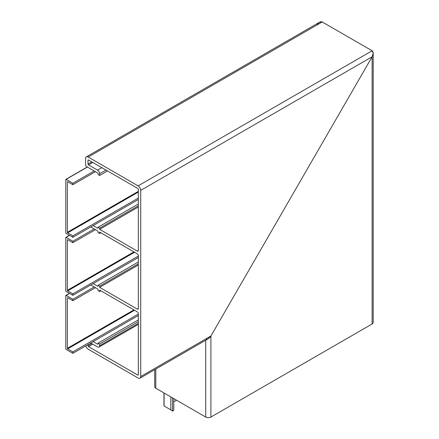 <?xml version="1.0" encoding="UTF-8"?>
<svg xmlns="http://www.w3.org/2000/svg" width="439" height="439" viewBox="0 0 439 439"><rect width="100%" height="100%" fill="white"/><g stroke="black" fill="none" stroke-linecap="round" stroke-linejoin="round"><path stroke-width="0.66" d="M372.129 323.982L210.923 417.05L210.923 335.989L372.129 56.774C373.529 53.964 373.529 51.961 372.129 50.77L373.205 53.152L372.129 56.774L372.129 323.982A3.677 2.124 0 0 0 373.205 322.478L373.205 53.152M205.721 338.99C207.455 339.61 209.189 338.606 210.923 335.989L372.129 56.774L140.721 190.378L140.721 376.519A3.677 2.124 60 0 1 139.959 378.204A3.677 2.124 60 0 1 138.12 378.017L88.201 349.197A3.677 2.124 60 0 1 85.775 345.866M92.777 162.457L88.513 164.916L97.562 170.14A2.941 1.696 60 0 1 99.642 173.745L99.642 175.485L98.084 174.585L98.084 173.806A0.735 0.423 60 0 0 97.562 172.906L86.642 166.601A1.471 0.851 60 0 1 85.6 164.795L85.6 158.55A3.677 2.124 60 0 1 86.362 156.871L319.603 22.208L322.204 21.95L372.129 50.77L322.204 21.95C320.47 21.33 318.741 22.334 317.007 24.952M205.721 340.236L205.721 417.05A3.677 2.124 0 0 0 210.923 417.05M205.721 417.05L155.801 388.23A3.677 2.124 180 0 1 154.726 386.726L154.726 369.676M86.362 156.871A3.677 2.124 60 0 1 88.201 157.052L138.12 185.873A3.677 2.124 60 0 1 140.721 190.378M139.959 378.204L208.322 338.732L210.923 335.989L140.721 376.519M88.513 164.916A0.735 0.423 60 0 1 87.992 164.016L91.74 161.854M87.992 160.295A0.735 0.423 60 0 1 88.146 159.955A0.735 0.423 60 0 1 88.513 159.994L87.992 160.295L87.992 164.016M98.084 227.846A0.735 0.423 60 0 1 97.93 228.181A0.735 0.423 60 0 1 97.562 228.143L98.084 227.846L98.084 227.243L99.642 228.143L99.642 229.345L137.292 251.081A1.471 0.851 -120 0 0 138.027 251.157A1.471 0.851 -120 0 0 138.329 250.482L138.329 189.357A0.735 0.423 60 0 0 137.808 188.457L88.513 159.994M93.15 225.597L97.562 228.143M98.084 285.849A0.735 0.423 60 0 1 97.93 286.184A0.735 0.423 60 0 1 97.562 286.151L98.084 285.849L98.084 285.251L99.642 286.151L99.642 287.353L137.292 309.089A1.471 0.851 -120 0 0 138.027 309.16A1.471 0.851 -120 0 0 138.329 308.485L138.329 255.646A1.471 0.851 -120 0 0 137.292 253.846L99.642 232.11L99.642 233.488L98.084 232.588L98.084 231.808A0.735 0.423 60 0 0 97.562 230.909L90.758 226.979M93.15 283.605L97.562 286.151M138.329 374.78A0.735 0.423 60 0 1 138.175 375.115A0.735 0.423 60 0 1 137.808 375.076L138.329 374.78L138.329 313.649A1.471 0.851 -120 0 0 137.292 311.849L99.642 290.113L99.642 291.496L98.084 290.591L98.084 289.811A0.735 0.423 60 0 0 97.562 288.911L90.758 284.982M92.777 344.154L88.513 346.618L137.808 375.076M88.513 346.618A0.735 0.423 60 0 1 87.992 345.718L91.74 343.556M87.992 344.582L87.992 345.718M98.084 343.852A0.735 0.423 60 0 1 97.93 344.192A0.735 0.423 60 0 1 97.562 344.154L98.084 343.852L98.084 343.133L99.642 344.033L99.642 345.718A2.941 1.696 60 0 1 99.033 347.062A2.941 1.696 60 0 1 97.562 346.914L90.758 342.985M93.15 341.608L97.562 344.154M138.329 262.012L98.084 285.251M99.642 286.151L138.329 263.812M99.642 287.353L138.329 265.013M100.838 232.802L99.642 233.488M138.329 204.009L98.084 227.243M99.642 228.143L138.329 205.809M99.642 229.345L138.329 207.01M107.495 170.952L99.642 175.485M138.329 319.894L98.084 343.133M99.642 344.033L138.329 321.699M100.838 290.805L99.642 291.496M176.56 400.214L173.784 401.817M170.837 396.911L170.837 409.878L172.527 411.085L173.784 410.361L173.784 398.607M170.837 409.878L164.076 405.976L164.076 405.614M172.527 411.085L172.527 397.882M138.329 199.515L72.869 237.307L66.108 233.405L65.795 232.862L65.795 179.546L66.108 179.364L72.869 183.266L94.187 170.958M72.869 237.307L72.869 235.864L67.666 232.862L67.359 232.324L138.329 191.349M67.359 181.883L67.666 181.702L67.359 181.883L67.359 232.324M72.869 183.266L72.869 184.709L67.666 181.702M138.329 198.071L72.869 235.864M72.869 184.709L95.439 171.676M138.329 257.517L72.869 295.31L66.108 291.408L65.795 290.87L65.795 237.548L66.108 237.367L72.869 241.269L94.187 228.96M72.869 295.31L72.869 293.872L67.666 290.87L67.359 290.327L133.917 251.898M67.359 239.892L67.666 239.71L67.359 239.892L67.359 290.327M72.869 241.269L72.869 242.712L67.666 239.71M138.329 256.074L72.869 293.872M72.869 242.712L95.439 229.679M138.329 315.52L72.869 353.318L66.108 349.411L65.795 348.873L65.795 295.551L66.108 295.37L72.869 299.272L94.187 286.963M72.869 353.318L72.869 351.875L67.666 348.873L67.359 348.33L133.917 309.901M67.359 297.894L67.666 297.713L67.359 297.894L67.359 348.33M72.869 299.272L72.869 300.715L67.666 297.713M138.329 314.083L72.869 351.875M72.869 300.715L95.439 287.688M155.801 388.23L155.801 369.056M372.129 50.77L138.12 185.873M322.204 21.95L88.201 157.052M137.292 309.089L138.329 308.485M137.292 251.081L138.329 250.482M97.562 170.14L101.826 167.682M99.642 173.745L105.986 170.08M99.642 345.718L138.329 323.378M164.076 405.976L164.076 393.004M66.108 179.364L87.427 167.056M138.329 192.068L67.666 232.862M66.108 237.367L69.543 235.386M134.543 252.26L67.666 290.87M66.108 295.37L69.543 293.389M134.543 310.263L67.666 348.873M138.329 324.372L99.033 347.062M163.95 405.795L163.95 392.932M87.301 166.979L65.888 179.342M69.411 235.309L65.888 237.345M69.411 293.318L65.888 295.348"/></g></svg>
